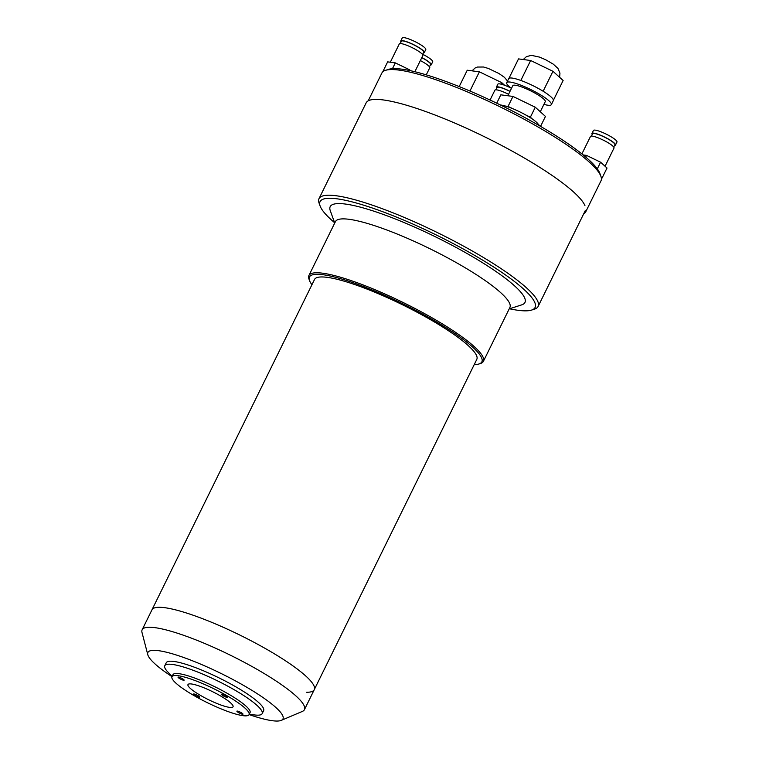 <?xml version="1.0" encoding="UTF-8"?>
<svg xmlns="http://www.w3.org/2000/svg" width="759" height="759" viewBox="0 0 759 759"><rect width="100%" height="100%" fill="white"/><g stroke="black" fill="none" stroke-linecap="round" stroke-linejoin="round"><path stroke-width="1.14" d="M172.008 676.649A75.264 13.453 26.2 0 1 147.787 654.694L141.999 632.475A90.435 16.167 26.2 0 1 142.142 629.799L151.961 609.838A90.435 16.167 26.2 0 1 159.542 607.285A90.435 16.167 26.2 0 1 254.502 642.56A90.435 16.167 26.2 0 1 314.254 689.694A90.435 16.167 26.2 0 1 306.674 692.255M322.082 276.95A90.435 16.167 -153.8 0 0 314.511 279.502L151.961 609.838A90.435 16.167 26.2 0 1 159.542 607.285A90.435 16.167 26.2 0 1 254.502 642.56A90.435 16.167 26.2 0 1 314.254 689.694L476.804 359.358A90.435 16.167 -153.8 0 0 417.052 312.224A90.435 16.167 -153.8 0 0 322.082 276.95M220.233 695.766A25.123 4.488 26.2 0 1 233.098 706.667A25.123 4.488 26.2 0 1 200.803 695.586A25.123 4.488 26.2 0 1 188.033 684.485A25.123 4.488 26.2 0 1 220.233 695.766M142.142 629.799A90.435 16.167 26.2 0 1 149.713 627.247A90.435 16.167 26.2 0 1 244.683 662.522A90.435 16.167 26.2 0 1 304.435 709.656A90.435 16.167 26.2 0 1 302.395 711.401L281.266 720.376A75.264 13.453 26.2 0 1 276.656 721.05A75.264 13.453 26.2 0 1 249.094 714.58M147.787 654.694A75.264 13.453 26.2 0 1 154.21 650.34A75.264 13.453 26.2 0 1 238.184 682.379A75.264 13.453 26.2 0 1 281.266 720.376M193.773 693.954A3.387 0.607 26.2 0 1 197.331 695.282A3.387 0.607 26.2 0 1 199.57 697.047A3.387 0.607 26.2 0 1 199.285 697.141A3.387 0.607 26.2 0 1 195.727 695.823A3.387 0.607 26.2 0 1 193.488 694.049A3.387 0.607 26.2 0 1 193.773 693.954M237.188 711.079A3.387 0.607 26.2 0 1 240.745 712.397A3.387 0.607 26.2 0 1 242.994 714.172A3.387 0.607 26.2 0 1 242.709 714.266A3.387 0.607 26.2 0 1 239.142 712.938A3.387 0.607 26.2 0 1 236.903 711.174A3.387 0.607 26.2 0 1 237.188 711.079M221.751 694.21A3.387 0.607 26.2 0 1 225.309 695.538A3.387 0.607 26.2 0 1 227.548 697.303A3.387 0.607 26.2 0 1 227.273 697.398A3.387 0.607 26.2 0 1 223.706 696.079A3.387 0.607 26.2 0 1 221.467 694.305A3.387 0.607 26.2 0 1 221.751 694.21M178.337 677.094A3.387 0.607 26.2 0 1 181.894 678.413A3.387 0.607 26.2 0 1 184.133 680.178A3.387 0.607 26.2 0 1 183.849 680.273A3.387 0.607 26.2 0 1 180.291 678.954A3.387 0.607 26.2 0 1 178.052 677.189A3.387 0.607 26.2 0 1 178.337 677.094M175.576 675.501A42.959 7.685 -153.8 0 0 171.97 676.715A42.959 7.685 -153.8 0 0 200.357 699.105A42.959 7.685 -153.8 0 0 245.461 715.86A42.959 7.685 -153.8 0 0 249.066 714.646A42.959 7.685 -153.8 0 0 220.679 692.255A42.959 7.685 -153.8 0 0 175.576 675.501M249.066 714.646L250.043 712.644A42.959 7.685 -153.8 0 0 221.666 690.254A42.959 7.685 -153.8 0 0 176.553 673.499A42.959 7.685 -153.8 0 0 172.957 674.713L171.97 676.715M249.227 714.304L254.891 714.987A54.259 9.706 -153.8 0 0 257.605 715.177A54.259 9.706 -153.8 0 0 262.149 713.65A54.259 9.706 -153.8 0 0 226.305 685.368A54.259 9.706 -153.8 0 0 169.323 664.201A54.259 9.706 -153.8 0 0 164.779 665.728A54.259 9.706 -153.8 0 0 168.147 672.303L172.141 676.373M262.149 713.65L263.629 710.652A54.259 9.706 -153.8 0 0 227.776 682.369A54.259 9.706 -153.8 0 0 170.794 661.203A54.259 9.706 -153.8 0 0 166.249 662.74L164.779 665.728M584.942 205.613A122.095 21.831 -153.8 0 0 493.692 141.354A122.095 21.831 -153.8 0 0 376.379 99.41A122.095 21.831 -153.8 0 0 366.151 102.854L319.008 198.659A122.095 21.831 26.2 0 1 329.235 195.215A122.095 21.831 26.2 0 1 457.44 242.833A122.095 21.831 26.2 0 1 538.103 306.475A122.095 21.831 26.2 0 1 534.526 309.131L531.585 310.08A119.837 21.423 26.2 0 1 525.057 310.848A119.837 21.423 26.2 0 1 509.545 308.78M334.605 222.7A119.837 21.423 26.2 0 1 320.127 206.031L319.084 203.118A122.095 21.831 26.2 0 1 319.008 198.659M320.127 206.031A119.837 21.423 26.2 0 1 330.099 198.27A119.837 21.423 26.2 0 1 465.305 250.109A119.837 21.423 26.2 0 1 531.585 310.08M311.94 284.71A96.089 17.182 26.2 0 1 309.492 280.517L308.97 279.056A97.218 17.381 26.2 0 1 308.913 275.508L335.431 221.619A97.218 17.381 26.2 0 1 343.58 218.877A97.218 17.381 26.2 0 1 445.666 256.789A97.218 17.381 26.2 0 1 509.896 307.471L483.379 361.36A97.218 17.381 26.2 0 1 480.532 363.476L479.062 363.95A96.089 17.182 26.2 0 1 474.242 364.567M509.194 308.894L521.775 304.843A108.528 19.402 -153.8 0 0 461.747 250.536A108.528 19.402 -153.8 0 0 339.292 203.583A108.528 19.402 -153.8 0 0 330.26 210.613L334.728 223.051M308.913 275.508A97.218 17.381 26.2 0 1 317.063 272.766A97.218 17.381 26.2 0 1 419.148 310.687A97.218 17.381 26.2 0 1 483.379 361.36M309.492 280.517A96.089 17.182 26.2 0 1 317.49 274.293A96.089 17.182 26.2 0 1 425.913 315.867A96.089 17.182 26.2 0 1 479.062 363.95M586.052 211.002A122.095 21.831 26.2 0 1 585.768 211.761L600.986 180.822A122.095 21.831 -153.8 0 0 601.27 180.063A122.095 21.831 -153.8 0 0 600.919 176.363A122.095 21.831 -153.8 0 0 501.082 107.332A122.095 21.831 -153.8 0 0 385.468 70.35A122.095 21.831 -153.8 0 0 381.891 73.016L368.2 100.833M585.768 211.761A122.095 21.831 26.2 0 1 583.718 213.782M600.919 176.363L599.876 173.45A119.837 21.423 -153.8 0 0 501.879 105.7A119.837 21.423 -153.8 0 0 388.409 69.401L385.468 70.35M402.223 38.035A13.112 2.343 26.2 0 1 402.251 37.95A13.112 2.343 26.2 0 1 414.831 41.527A13.112 2.343 26.2 0 1 425.818 49.449A13.112 2.343 26.2 0 1 425.78 49.534A13.112 2.343 26.2 0 1 425.733 49.601M401.056 41.916A13.112 2.343 26.2 0 1 400.743 41.024A13.112 2.343 26.2 0 1 400.78 40.948A13.112 2.343 26.2 0 1 413.361 44.525A13.112 2.343 26.2 0 1 424.338 52.437A13.112 2.343 26.2 0 1 424.309 52.523A13.112 2.343 26.2 0 1 423.37 52.893M423.655 52.295A12.438 2.22 -153.8 0 0 423.702 52.229A12.438 2.22 -153.8 0 0 423.731 52.143A12.438 2.22 -153.8 0 0 413.323 44.639A12.438 2.22 -153.8 0 0 401.388 41.242A12.438 2.22 -153.8 0 0 401.359 41.318M399.272 44.022A13.112 2.343 26.2 0 1 399.3 43.937A13.112 2.343 26.2 0 1 411.89 47.513A13.112 2.343 26.2 0 1 422.867 55.435A13.112 2.343 26.2 0 1 422.839 55.521A13.112 2.343 26.2 0 1 422.791 55.587M392.45 68.699L395.316 62.883L387.65 61.868L382.754 71.849M409.054 70.407L409.405 69.705L410.534 70.72M395.316 62.883L409.405 69.705M593.405 130.539A13.112 2.343 26.2 0 1 593.434 130.453A13.112 2.343 26.2 0 1 606.024 134.039A13.112 2.343 26.2 0 1 617.001 141.952A13.112 2.343 26.2 0 1 616.972 142.037A13.112 2.343 26.2 0 1 616.925 142.113M592.248 134.419A13.112 2.343 26.2 0 1 591.935 133.537A13.112 2.343 26.2 0 1 591.963 133.451A13.112 2.343 26.2 0 1 604.543 137.028A13.112 2.343 26.2 0 1 615.53 144.95A13.112 2.343 26.2 0 1 615.492 145.026A13.112 2.343 26.2 0 1 614.562 145.396M614.847 144.798A12.438 2.22 -153.8 0 0 614.885 144.732A12.438 2.22 -153.8 0 0 614.913 144.656A12.438 2.22 -153.8 0 0 604.506 137.142A12.438 2.22 -153.8 0 0 592.57 133.755A12.438 2.22 -153.8 0 0 592.542 133.831M590.464 136.525A13.112 2.343 26.2 0 1 590.493 136.449A13.112 2.343 26.2 0 1 603.073 140.026A13.112 2.343 26.2 0 1 614.05 147.939A13.112 2.343 26.2 0 1 614.022 148.024A13.112 2.343 26.2 0 1 613.974 148.1M601.156 177.141L602.105 177.995L601.327 177.891M597.305 168.887L600.587 162.208L607.02 168.014L602.105 177.995M585.692 157.037L586.498 155.386L600.587 162.208M583.187 154.95L586.498 155.386M459.195 86.583L467.25 70.217L479.384 71.82L501.699 82.617L504.659 85.293M479.384 71.82L469.935 91.033M500.949 84.135L501.699 82.617M508.625 78.832A24.867 4.45 26.2 0 1 508.682 78.67A24.867 4.45 26.2 0 1 532.552 85.463A24.867 4.45 26.2 0 1 553.377 100.482A24.867 4.45 26.2 0 1 553.32 100.634L551.357 104.628A24.867 4.45 26.2 0 1 543.918 104.372M511.462 88.395A24.867 4.45 26.2 0 1 506.661 82.826A24.867 4.45 26.2 0 1 506.718 82.665A24.867 4.45 26.2 0 1 530.588 89.458A24.867 4.45 26.2 0 1 551.413 104.476A24.867 4.45 26.2 0 1 551.357 104.628M545.199 101.734A18.083 3.235 -153.8 0 0 545.266 101.63A18.083 3.235 -153.8 0 0 545.313 101.516A18.083 3.235 -153.8 0 0 530.161 90.596A18.083 3.235 -153.8 0 0 512.809 85.663L507.837 95.757M508.928 78.376L518.511 58.898L530.645 60.502L552.96 71.299L563.131 80.492L553.406 100.264M538.596 125.244A22.609 4.042 -153.8 0 0 538.349 124.419A22.609 4.042 -153.8 0 0 532.562 119.182A22.609 4.042 -153.8 0 0 525.57 114.884A22.609 4.042 -153.8 0 0 512.866 108.736A22.609 4.042 -153.8 0 0 505.447 106.061A22.609 4.042 -153.8 0 0 500.485 105.008M530.645 60.502L520.835 80.445M543.14 91.241L552.96 71.299M505.447 106.061L508.056 106.412L512.866 108.736M525.57 114.884L530.37 117.209L532.562 119.182M538.349 124.419L540.474 126.336M508.056 106.412L512.97 96.431L500.836 94.828L496.718 103.186M512.97 96.431L535.285 107.228L530.37 117.209M535.285 107.228L545.455 116.421L540.55 126.383M422.697 54.269A13.112 2.343 26.2 0 1 432.715 61.716A13.112 2.343 26.2 0 1 432.687 61.802A13.112 2.343 26.2 0 1 432.639 61.868M421.824 57.57A13.112 2.343 26.2 0 1 431.245 64.714A13.112 2.343 26.2 0 1 431.216 64.79A13.112 2.343 26.2 0 1 430.277 65.16M430.562 64.562A12.438 2.22 -153.8 0 0 430.609 64.496A12.438 2.22 -153.8 0 0 430.638 64.411A12.438 2.22 -153.8 0 0 421.767 57.684M420.353 60.568A13.112 2.343 26.2 0 1 429.774 67.703A13.112 2.343 26.2 0 1 429.746 67.788A13.112 2.343 26.2 0 1 429.698 67.864M496.652 88.167A13.112 2.343 26.2 0 1 496.339 87.276A13.112 2.343 26.2 0 1 496.367 87.2A13.112 2.343 26.2 0 1 510.029 91.308M497.809 84.287A13.112 2.343 26.2 0 1 497.847 84.202A13.112 2.343 26.2 0 1 511.063 88.091M509.972 91.422A12.438 2.22 -153.8 0 0 496.984 87.494A12.438 2.22 -153.8 0 0 496.946 87.579M494.868 90.274A13.112 2.343 26.2 0 1 494.896 90.188A13.112 2.343 26.2 0 1 508.558 94.306M304.435 709.656L314.254 689.694M585.246 210.66L538.103 306.475M425.78 49.534L424.309 52.523M422.554 54.553L423.702 52.229M422.839 55.521L414.86 71.716M402.251 37.95L400.78 40.948M400.24 43.567L401.388 41.242M399.3 43.937L390.306 62.219M616.972 142.037L615.492 145.026M613.746 147.056L614.885 144.732M614.022 148.024L605.056 166.24M593.434 130.453L591.963 133.451M591.432 136.079L592.57 133.755M590.493 136.449L581.897 153.906M472.003 70.843L475.162 67.959L477.373 67.048L483.511 67.01L488.331 68.443L498.881 73.471L504.403 77.304L507.524 81.023M508.786 86.184L508.72 86.972M559.62 77.314L559.952 73.149L557.941 68.395L553.292 64.154L545.759 59.79L539.592 57.124L531.395 55.341L526.423 56.64L523.255 59.525M545.266 101.63L540.285 111.753M508.682 78.67L506.718 82.665M432.687 61.802L431.216 64.79M429.461 66.82L430.609 64.496M429.746 67.788L426.264 74.856M497.847 84.202L496.367 87.2M495.836 89.828L496.984 87.494M494.896 90.188L490.058 100.027"/></g></svg>
